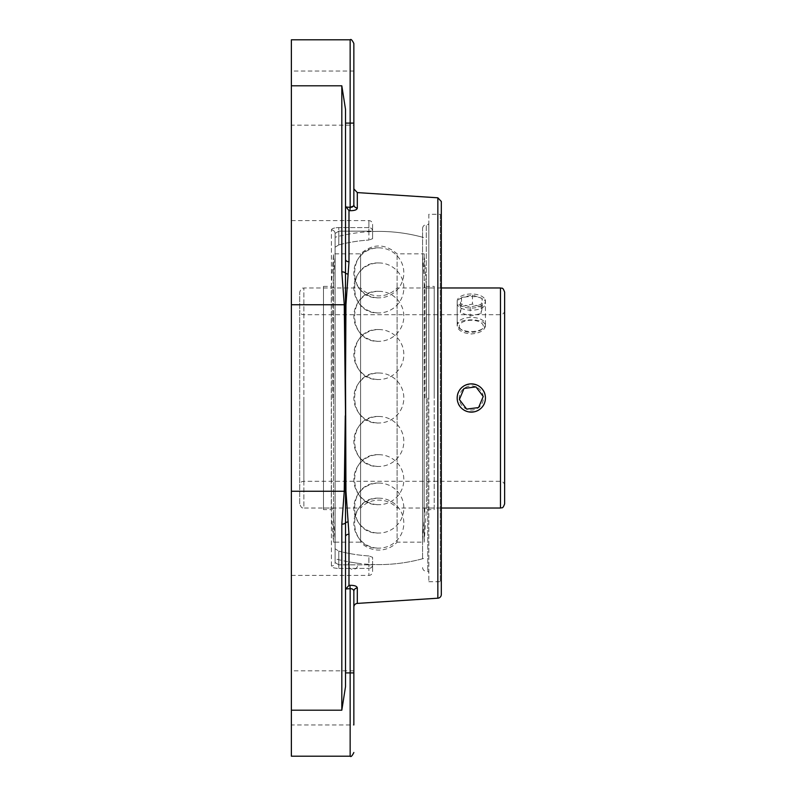 <?xml version="1.0" encoding="UTF-8"?>
<svg xmlns="http://www.w3.org/2000/svg" width="796" height="796" viewBox="0 0 796 796"><rect width="100%" height="100%" fill="white"/><g stroke="black" fill="none" stroke-linecap="round" stroke-linejoin="round"><path stroke-width="0.6" stroke-dasharray="3.98 2.98" d="M427.78 398L427.78 571.259L427.78 398M428.825 398L428.825 223.706L428.825 398M428.825 214.273L428.825 581.727L428.825 214.273L440.278 214.273L440.278 581.727L440.278 214.273L441.312 213.238L441.312 582.762L441.312 213.238M428.825 581.727L440.278 581.727L441.312 582.762M441.312 201.488L441.312 594.513M353.752 210.482L349.912 210.691L350.15 207.328L345.753 207.02L348.986 210.622L348.986 261.804L345.952 304.858L345.524 380.19L345.952 491.142L348.986 534.196L348.986 585.378L345.753 588.98L350.15 588.672L349.912 585.309C354.538 585.279 357.006 586.154 357.314 587.945A3.701 3.423 180 0 0 353.852 591.368L353.852 591.348M353.384 206.094L353.852 204.632A3.701 3.423 0 0 0 357.314 208.054L356.359 209.497L353.941 210.442M345.524 575.418L345.285 380.199L344.25 304.749L341.812 271.844L341.812 85.799L345.524 109.42L345.524 259.367A3.701 2.448 180 0 0 348.986 261.804M345.524 590.383L345.524 536.633A3.701 2.448 0 0 1 348.986 534.196M345.524 536.633L345.524 686.58L341.812 710.201L341.812 524.156A3.701 1.662 180 0 0 345.056 523.3A3.701 2.239 172.6 0 1 348.051 521.887M353.852 607.109L353.852 724.957L353.852 670.819L353.852 724.957L291.376 724.957L291.376 670.819L291.376 724.957M353.852 188.891L353.852 204.632L353.852 188.891M345.583 206.373L345.524 109.42L345.524 205.617M345.285 380.199L345.524 259.367M350.15 207.328L350.15 123.101L353.852 123.101L353.852 71.043L353.852 125.181L353.852 123.101L353.852 125.181L291.376 125.181L291.376 71.043L291.376 125.181M348.051 274.113A3.701 2.239 7.4 0 1 345.056 272.7A3.701 1.662 0 0 0 341.812 271.844M341.812 524.156L344.26 491.251L345.285 415.801M291.376 756.2L291.376 39.8M422.577 558.762L422.577 228.442L422.577 558.762A166.603 166.603 0 0 1 372.598 564.483L372.598 557.309L368.886 555.946L372.598 557.309L372.598 564.483M335.106 233.477L338.807 231.148L335.106 233.477L335.106 562.523A3.701 3.502 180 0 1 331.405 566.036A3.701 3.502 180 0 0 335.106 562.523L335.106 548.782L338.807 551.111L335.106 548.782L335.106 562.523L338.807 564.852L335.106 562.523L335.106 233.477A3.701 3.502 0 0 0 331.405 229.964A3.701 3.502 0 0 1 335.106 233.477L335.106 247.218L338.807 244.889L335.106 247.218L335.106 233.477M331.405 229.964C331.753 228.502 334.22 227.706 338.807 227.586C334.23 227.706 331.763 228.502 331.405 229.964L331.405 566.036C331.753 567.498 334.22 568.294 338.807 568.414C334.23 568.294 331.763 567.498 331.405 566.036L331.405 229.964M372.598 564.852C372.598 573.956 372.598 573.956 372.598 564.852A3.701 3.552 0 0 1 368.886 568.414L368.886 564.852L372.598 564.852L368.886 564.852L368.886 568.414A3.701 3.552 180 0 0 372.598 564.852M372.598 238.691L372.598 231.148C372.598 222.044 372.598 222.044 372.598 231.148L372.598 238.691L368.886 240.054L372.598 238.691L372.598 231.517L372.598 238.691M368.886 555.946A158.265 158.265 0 0 1 338.807 551.111A158.265 158.265 0 0 0 368.886 555.946L368.886 564.852L338.807 564.852L338.807 568.414L338.807 564.852L368.886 564.852L368.886 555.946M335.106 247.218L335.106 548.782L335.106 247.218M338.807 244.889A158.265 158.265 0 0 1 368.886 240.054A158.265 158.265 0 0 0 338.807 244.889L338.807 227.586L338.807 231.148L368.886 231.148L338.807 231.148L338.807 244.889M291.376 398L291.376 220.582L291.376 398M299.704 503.858L299.704 292.142L299.704 503.858C302.082 509.947 302.759 507.122 303.873 508.027L303.873 287.973L303.873 508.027L360.578 508.027L360.578 287.973L360.578 508.027A24.994 24.994 0 0 1 397.105 508.027L397.105 287.973L397.105 508.027L441.312 508.027M485.431 325.863C484.595 330.489 479.889 333.196 471.302 333.962C462.725 333.196 458.018 330.489 457.183 325.863C456.307 317.883 486.306 317.883 485.431 325.863L485.431 302.719C486.306 294.46 456.307 294.46 457.183 302.719C456.307 312.679 486.306 312.679 485.431 302.719M457.183 398C456.526 410.099 473.202 416.995 481.291 407.99C490.296 399.9 483.411 383.224 471.302 383.881C462.725 384.717 458.018 389.423 457.183 398C456.307 379.782 486.306 379.782 485.431 398C486.306 416.218 456.307 416.218 457.183 398M504.624 292.142L504.624 503.858M504.624 398L504.624 485.47L504.624 398M335.106 237.238L335.106 558.762L335.106 237.238A166.603 166.603 0 0 1 423.512 237.497M323.475 509.609L323.475 286.391L323.475 509.609L331.295 509.609L331.295 286.391L331.295 509.609L333.504 542.146L333.504 398L333.504 542.146L335.096 542.146L335.096 398L335.096 542.146L360.578 542.146L360.578 253.854L360.578 542.146A24.994 24.994 0 0 0 397.105 542.146L397.105 253.854L397.105 542.146L422.577 542.146L422.586 253.854L422.586 542.146L424.168 542.146L424.168 398L424.168 542.146L426.387 509.609L426.387 398L426.387 509.609L434.208 509.609L434.208 287.973L434.208 509.609M423.512 558.503A166.603 166.603 0 0 1 357.583 563.24A4.756 4.756 0 0 1 348.817 566.842A4.756 4.756 0 0 1 349.106 561.926L357.583 563.24L349.106 561.926A166.603 166.603 0 0 1 335.106 558.762M378.836 247.855C346.618 246.352 346.618 299.336 378.836 297.833A24.994 24.994 0 0 0 403.831 272.849A24.994 24.994 0 0 0 378.836 247.855A24.994 24.994 0 0 0 353.852 272.849A24.994 24.994 0 0 0 378.836 297.833M378.836 329.544C346.618 328.042 346.618 381.025 378.836 379.523A24.994 24.994 0 0 0 403.831 354.538A24.994 24.994 0 0 0 378.836 329.544A24.994 24.994 0 0 0 353.852 354.538A24.994 24.994 0 0 0 378.836 379.523M378.836 483.072C346.618 481.56 346.618 534.554 378.836 533.051A24.994 24.994 0 0 0 403.831 508.057A24.994 24.994 0 0 0 378.836 483.072A24.994 24.994 0 0 0 353.852 508.057A24.994 24.994 0 0 0 378.836 533.051M378.836 454.695C346.618 453.193 346.618 506.186 378.836 504.684A24.994 24.994 0 0 0 403.831 479.69A24.994 24.994 0 0 0 378.836 454.695A24.994 24.994 0 0 0 353.852 479.69A24.994 24.994 0 0 0 378.836 504.684M378.836 373.006C346.618 371.503 346.618 424.497 378.836 422.994A24.994 24.994 0 0 0 403.831 398A24.994 24.994 0 0 0 378.836 373.006A24.994 24.994 0 0 0 353.852 398A24.994 24.994 0 0 0 378.836 422.994M378.836 498.167C346.618 496.664 346.618 549.648 378.836 548.145A24.994 24.994 0 0 0 403.831 523.151A24.994 24.994 0 0 0 378.836 498.167A24.994 24.994 0 0 0 353.852 523.151A24.994 24.994 0 0 0 378.836 548.145M378.836 416.477C346.618 414.975 346.618 467.958 378.836 466.456A24.994 24.994 0 0 0 403.831 441.462A24.994 24.994 0 0 0 378.836 416.477A24.994 24.994 0 0 0 353.852 441.462A24.994 24.994 0 0 0 378.836 466.456M378.836 262.949C346.618 261.446 346.618 314.44 378.836 312.928A24.994 24.994 0 0 0 403.831 287.943A24.994 24.994 0 0 0 378.836 262.949A24.994 24.994 0 0 0 353.852 287.943A24.994 24.994 0 0 0 378.836 312.928M378.836 291.316C346.618 289.814 346.618 342.807 378.836 341.305A24.994 24.994 0 0 0 403.831 316.31A24.994 24.994 0 0 0 378.836 291.316A24.994 24.994 0 0 0 353.852 316.31A24.994 24.994 0 0 0 378.836 341.305M434.208 398L434.208 286.391L434.208 398M424.915 398L424.915 287.973L424.915 398M424.168 398L424.168 253.854L424.168 398M426.387 398L426.387 286.391L426.387 398M333.504 398L333.504 253.854L333.504 398M335.096 398L335.096 253.854L335.096 398M332.768 398L332.768 287.973L332.768 398M476.764 384.975A14.119 14.119 0 0 1 484.336 403.463A14.119 14.119 0 0 1 465.849 411.025A14.119 14.119 0 0 1 458.277 392.537A14.119 14.119 0 0 1 476.764 384.975M475.958 386.896A12.04 12.04 0 0 0 459.362 399.522A12.04 12.04 0 0 0 478.595 407.582A12.04 12.04 0 0 0 475.958 386.896L464.028 388.428M466.655 409.094L478.585 407.572M458.456 327.415A14.119 7.064 180 0 0 459.77 328.559A14.119 7.064 180 0 0 482.834 328.559A14.119 7.064 180 0 0 485.431 324.479A14.119 7.064 180 0 0 484.147 321.544A14.119 7.064 180 0 0 468.297 317.574A14.119 7.064 180 0 0 457.183 324.479A14.119 7.064 180 0 0 458.456 327.415M460.357 328.788A12.04 6.02 0 0 1 472.426 320.29A12.04 6.02 0 0 1 481.142 329.753A12.04 6.02 0 0 1 461.471 329.753A12.04 6.02 0 0 1 460.357 328.788M484.147 298.092A14.119 7.064 180 0 0 468.297 294.132A14.119 7.064 180 0 0 457.183 301.027A14.119 7.064 180 0 0 458.456 303.963A14.119 7.064 180 0 0 474.307 307.933A14.119 7.064 180 0 0 485.431 301.027A14.119 7.064 180 0 0 484.147 298.092M482.237 307.545L481.102 313.534L470.167 316.032L460.367 312.549L461.511 306.56L472.446 304.062L482.237 307.545L482.237 298.53L472.446 295.047L461.511 297.545L460.367 303.535L470.167 307.017L481.102 304.52L482.237 298.53M481.102 304.52L481.102 313.534M470.167 307.017L470.167 316.032M460.367 303.535L460.367 312.549M461.511 297.545L461.511 306.56M472.446 295.047L472.446 304.062M426.278 398L426.278 224.741L426.278 398M437.85 598.204L437.85 197.796M357.314 192.592L357.314 208.054M291.376 491.251L344.26 491.251A3.701 1.662 -179.2 0 0 345.225 491.202A3.701 1.672 -0.3 0 1 345.952 491.142M345.524 672.899L350.15 672.899L350.15 588.672M353.852 672.899L350.15 672.899L350.15 756.2M345.952 304.858A3.701 1.672 -179.7 0 1 345.225 304.798A3.701 1.662 -0.8 0 0 344.26 304.749L291.376 304.749M345.524 123.101L350.15 123.101L350.15 39.8M291.376 85.799L341.812 85.799M291.376 710.201L341.812 710.201M338.807 551.111L338.807 564.852L338.807 551.111M338.807 568.414L368.886 568.414L368.886 575.418L368.886 568.414L338.807 568.414M372.598 231.148A3.701 3.552 180 0 0 368.886 227.586L368.886 231.148L372.598 231.148L368.886 231.148L368.886 227.586L338.807 227.586L368.886 227.586L368.886 220.582L368.886 227.586A3.701 3.552 -0 0 1 372.598 231.148M368.886 231.148L368.886 240.054L368.886 231.148M303.873 398L303.873 481.301L303.873 398M500.465 508.027L500.465 287.973M422.577 567.558C422.795 569.807 424.029 571.04 426.278 571.259L427.78 571.259L428.825 572.294M422.577 228.442C422.795 226.193 424.029 224.96 426.278 224.741L427.78 224.741L428.825 223.706M291.376 575.418L368.886 575.418C371.135 575.2 372.369 573.966 372.598 571.717M291.376 220.582L368.886 220.582C371.135 220.8 372.369 222.034 372.598 224.283M422.577 237.238A166.603 166.603 0 0 0 372.598 231.517M353.852 71.043L291.376 71.043M353.852 670.819L291.376 670.819M441.312 287.973L397.105 287.973C392.11 293.147 386.02 295.784 378.836 295.903C371.652 295.784 365.573 293.147 360.578 287.973L303.873 287.973C302.759 288.878 302.082 286.053 299.704 292.142M504.624 485.47C504.375 482.933 502.992 481.55 500.465 481.301L303.873 481.301C302.639 482.097 301.684 479.769 299.704 485.47M504.624 310.53C504.375 313.067 502.992 314.45 500.465 314.699L303.873 314.699C302.639 313.903 301.684 316.231 299.704 310.53M457.183 302.719L457.183 325.863M323.475 286.391L331.295 286.391L333.504 253.854L360.578 253.854C372.747 243.367 384.926 243.367 397.105 253.854L424.168 253.854L426.387 286.391L434.208 286.391M422.586 540.046L424.915 508.027L434.208 508.027M422.586 255.954L424.915 287.973L434.208 287.973M323.475 508.027L332.768 508.027L335.096 540.046M323.475 287.973L332.768 287.973L335.096 255.954M481.142 329.753L482.834 328.559M461.471 329.753L459.77 328.559M485.431 324.479L485.431 301.027M457.183 324.479L457.183 301.027"/><path stroke-width="1.19" d="M437.85 598.204A3.701 3.701 0 0 0 441.312 594.513L441.312 201.488L437.85 197.796L437.85 598.204L357.314 603.408L357.314 587.945C356.996 586.154 354.528 585.279 349.912 585.309L348.986 585.378L349.912 585.309L350.15 588.672C352.459 588.642 353.693 589.538 353.852 591.368C353.703 589.538 352.459 588.642 350.15 588.672L350.15 756.2L291.376 756.2L291.376 710.201L341.812 710.201L345.524 686.58L345.524 536.633A3.701 2.448 0 0 1 348.986 534.196L345.952 491.142L345.524 380.19L345.952 304.858L348.986 261.804L348.986 210.622L349.912 210.691L348.986 210.622L345.583 206.373M345.524 123.101L353.852 123.101L353.852 204.632C353.693 206.463 352.459 207.358 350.15 207.328L349.912 210.691C354.528 210.731 356.996 209.846 357.314 208.054L357.314 192.592L353.852 188.891L353.852 204.632A3.701 3.423 180 0 0 357.314 208.054M345.524 590.383L345.524 575.418M353.852 607.109L353.852 591.368A3.701 3.423 0 0 1 357.314 587.945L357.314 603.408A3.701 3.701 0 0 0 353.852 607.109M348.986 534.196L348.986 585.378L345.753 588.98L350.15 588.672M348.986 261.804A3.701 2.448 180 0 1 345.524 259.367L345.524 109.42L341.812 85.799L341.812 271.844L344.26 304.749L345.524 415.81L345.524 536.633M353.852 724.957L353.852 591.368M348.051 521.887A3.701 2.239 172.6 0 0 345.056 523.3A3.701 1.662 180 0 1 341.812 524.156L341.812 710.201M345.285 415.801L344.25 491.251L341.812 524.156M345.524 259.367L345.285 380.199M345.524 205.617L345.753 207.02L350.15 207.328L353.384 206.094M353.852 123.101L353.852 43.501L353.852 123.101M353.852 125.181L353.852 188.891M350.15 207.328L350.15 39.8L291.376 39.8L291.376 710.201M341.812 271.844A3.701 1.662 0 0 1 345.056 272.7A3.701 2.239 7.4 0 0 348.051 274.113M504.624 398L504.624 292.142C502.644 286.441 501.699 288.769 500.465 287.973L500.465 508.027C501.699 507.231 502.644 509.559 504.624 503.858L504.624 398M465.849 411.025A14.119 14.119 0 0 1 458.277 392.537A14.119 14.119 0 0 1 476.764 384.975A14.119 14.119 0 0 1 484.336 403.463A14.119 14.119 0 0 1 465.849 411.025M478.585 407.572L466.655 409.094L459.382 399.522L464.028 388.428L475.948 386.906L483.232 396.478L478.585 407.572L483.232 396.478L475.948 386.906M464.028 388.428L459.382 399.522L466.655 409.094M345.952 491.142A3.701 1.672 -0.3 0 0 345.225 491.202A3.701 1.662 -179.2 0 1 344.26 491.251L291.376 491.251M353.852 672.899L345.524 672.899M291.376 304.749L344.26 304.749A3.701 1.662 -0.8 0 1 345.225 304.798A3.701 1.672 -179.7 0 0 345.952 304.858M291.376 85.799L341.812 85.799M437.85 197.796L357.314 192.592M350.15 756.2C350.927 757.195 352.16 755.961 353.852 752.499M350.15 39.8C350.927 38.805 352.16 40.039 353.852 43.501M441.312 508.027L500.465 508.027M441.312 287.973L500.465 287.973"/></g></svg>
